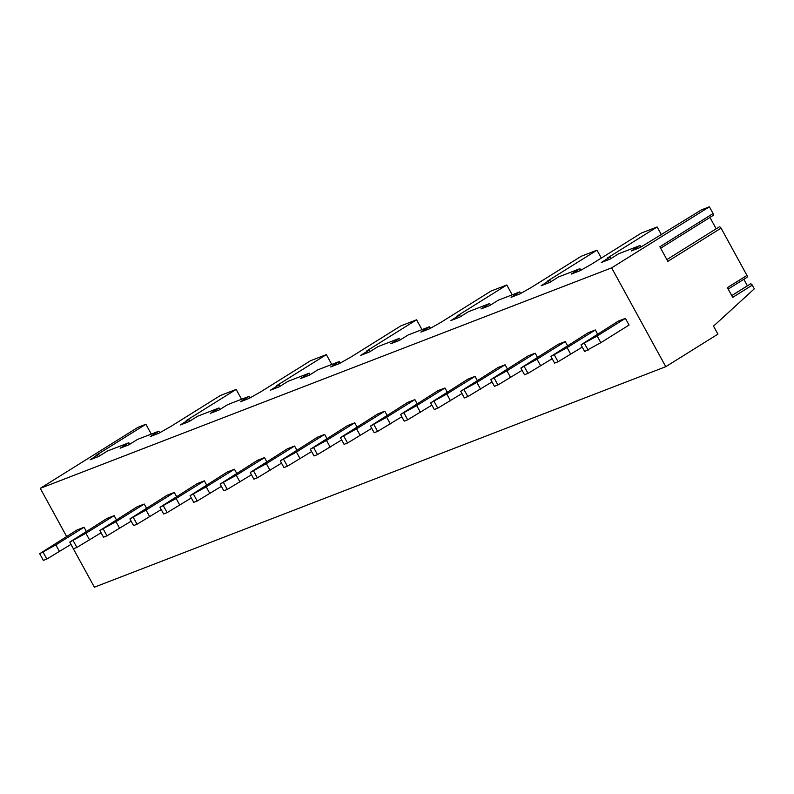 <?xml version="1.0" encoding="UTF-8"?>
<svg xmlns="http://www.w3.org/2000/svg" width="794" height="794" viewBox="0 0 794 794"><rect width="100%" height="100%" fill="white"/><g stroke="black" fill="none" stroke-linecap="round" stroke-linejoin="round"><path stroke-width="1.19" d="M151.287 434.09L145.898 424.254L138.007 427.301L40.266 488.34L66.617 536.466M70.964 544.416L94.387 587.193L665.769 366.699L717.905 334.145L713.518 326.136L754.3 288.827L752.285 285.145A1.836 1.002 58 0 0 750.36 283.954A1.836 1.002 58 0 0 750.211 284.093L731.78 295.606M159.733 432.7L158.889 431.162L150.205 436.581L158.889 433.236L170.412 426.715L220.375 395.511L236.155 389.417L241.545 399.263M747.392 285.81L743.829 279.309M752.285 285.145L732.733 297.353L727.403 287.627L746.956 275.419A1.836 1.002 58 0 1 746.985 277.334L728.197 289.066M746.956 275.419L721.071 228.126A1.836 1.002 58 0 0 719.146 226.945A1.836 1.002 58 0 0 718.977 227.114M716.178 228.801L709.945 217.427M721.071 228.126L667.853 261.365L659.864 246.765L713.081 213.536A1.836 1.002 58 0 1 713.101 215.452L660.658 248.214M713.081 213.536L709.389 206.807L611.648 267.846L665.769 366.699M640.907 247.023L640.063 245.485L631.369 250.914L640.053 247.559L701.499 209.854L709.389 206.807M580.761 270.238L579.918 268.69L571.223 274.119L579.908 270.764L591.401 264.263L641.354 233.059L657.144 226.965L661.462 234.855M520.616 293.443L519.762 291.904L511.078 297.333L519.762 293.978L531.255 287.468L581.208 256.273L596.999 250.179L601.316 258.07M430.398 328.259L429.544 326.721L420.86 332.14L429.544 328.795L441.067 322.275L491.029 291.07L506.81 284.977L512.199 294.822M340.169 363.076L339.326 361.528L330.641 366.957L339.326 363.602L350.849 357.082L400.811 325.887L416.592 319.793L421.981 329.639M249.951 397.893L249.108 396.345L240.423 401.774L249.108 398.419L260.631 391.899L310.593 360.694L326.374 354.61L331.763 364.446M640.063 245.485L618.665 253.743L609.981 259.162L601.296 262.516L609.99 257.087L607.182 258.169L657.144 226.965M609.99 257.087L610.834 258.636M579.918 268.69L558.519 276.947L549.835 282.376L541.151 285.721L549.835 280.302L550.689 281.84M549.835 280.302L547.036 281.384L596.999 250.179M519.762 291.904L498.374 300.152L489.69 305.581L481.005 308.935L489.69 303.507L490.543 305.055M489.69 303.507L468.301 311.764L459.617 317.183L450.932 320.538L459.617 315.109L460.47 316.657M459.617 315.109L456.858 316.181L506.81 284.977M429.544 326.721L408.156 334.969L399.471 340.398L390.787 343.752L399.471 338.323L400.325 339.862M399.471 338.323L378.083 346.571L369.399 352L360.714 355.355L369.399 349.926L370.242 351.474M369.399 349.926L366.639 350.988L416.592 319.793M339.326 361.528L317.937 369.786L309.253 375.215L300.569 378.559L309.253 373.14L310.097 374.679M309.253 373.14L287.865 381.388L279.18 386.817L270.496 390.162L279.18 384.743L280.024 386.281M279.18 384.743L276.421 385.805L326.374 354.61M249.108 396.345L227.719 404.603L219.035 410.022L210.35 413.376L219.035 407.947L219.878 409.496M219.035 407.947L197.646 416.205L188.962 421.634L180.278 424.979L188.962 419.56L189.806 421.098M188.962 419.56L186.203 420.622L236.155 389.417M158.889 431.162L137.501 439.41L128.817 444.839L120.132 448.193L128.817 442.764L129.66 444.312M128.817 442.764L107.428 451.022L98.734 456.441L90.059 459.795L98.744 454.367L99.587 455.915M98.744 454.367L95.945 455.448L145.898 424.254M40.266 488.34L611.648 267.846M625.404 318.364L618.298 321.113L581.019 344.824L584.672 351.504L600.82 342.68L629.056 325.044L625.404 318.364L597.167 336.001L581.019 344.824M597.564 334.056L595.331 329.976L588.225 332.716L550.937 356.427L554.599 363.106L558.073 361.766L582.26 347.097M567.492 345.658L565.259 341.579L558.152 344.318L520.864 368.039L524.526 374.718L528 373.379L552.187 358.699M537.419 357.27L535.176 353.181L528.079 355.92L490.791 379.641L494.454 386.321L497.927 384.981L522.115 370.312M507.346 368.873L505.103 364.783L498.007 367.533L460.719 391.243L464.381 397.923L467.855 396.583L492.042 381.914M477.273 380.475L475.03 376.396L467.934 379.135L430.646 402.846L434.308 409.525L437.782 408.185L461.969 393.516M447.201 392.077L444.958 387.998L437.861 390.737L400.573 414.458L404.235 421.138L407.709 419.798L431.896 405.119M417.128 403.689L414.885 399.6L407.788 402.34L370.5 426.06L374.163 432.74L377.636 431.4L401.824 416.731M387.055 415.292L384.812 411.203L377.716 413.952L340.428 437.663L344.09 444.342L347.564 443.002L371.751 428.333M356.982 426.894L354.739 422.815L347.643 425.554L310.355 449.265L314.017 455.945L317.491 454.605L341.678 439.936M326.91 438.496L324.667 434.417L317.57 437.157L280.282 460.877L283.944 467.557L287.418 466.217L311.605 451.538M296.837 450.109L294.594 446.02L287.488 448.759L250.209 472.48L253.872 479.159L257.345 477.819L281.533 463.15M266.764 461.711L264.521 457.622L257.415 460.371L220.137 484.082L223.799 490.761L227.273 489.422L251.46 474.752M236.691 473.313L234.448 469.234L227.342 471.973L190.064 495.684L193.726 502.364L197.2 501.024L221.377 486.355M206.609 484.916L204.376 480.836L197.269 483.576L159.991 507.297L163.653 513.976L167.117 512.636L191.304 497.957M176.536 496.528L174.303 492.439L167.197 495.178L129.918 518.899L133.581 525.578L137.044 524.239L161.232 509.569M146.463 508.13L144.23 504.041L137.124 506.79L99.846 530.501L103.508 537.181L106.972 535.841L131.159 521.172M116.39 519.733L114.157 515.653L107.051 518.393L69.773 542.104L73.425 548.783L76.899 547.443L101.086 532.774M86.318 531.335L84.085 527.256L76.978 529.995L39.7 553.716L43.352 560.395L46.826 559.055L71.013 544.376M597.167 336.001L600.82 342.68M584.483 343.484L588.146 350.164M595.331 329.976L567.095 347.603L550.937 356.427M567.095 347.603L570.747 354.283M554.411 355.087L558.073 361.766M565.259 341.579L537.022 359.216L520.864 368.039M537.022 359.216L540.674 365.895M524.338 366.699L528 373.379M535.176 353.181L506.949 370.818L490.791 379.641M506.949 370.818L510.602 377.497M494.265 378.301L497.927 384.981M505.103 364.783L476.866 382.42L460.719 391.243M476.866 382.42L480.529 389.1M464.192 389.904L467.855 396.583M475.03 376.396L446.794 394.023L430.646 402.846M446.794 394.023L450.456 400.702M434.12 401.506L437.782 408.185M444.958 387.998L416.721 405.635L400.573 414.458M416.721 405.635L420.383 412.314M404.047 413.118L407.709 419.798M414.885 399.6L386.648 417.237L370.5 426.06M386.648 417.237L390.311 423.917M373.974 424.721L377.636 431.4M384.812 411.203L356.575 428.839L340.428 437.663M356.575 428.839L360.238 435.519M343.901 436.323L347.564 443.002M354.739 422.815L326.503 440.442L310.355 449.265M326.503 440.442L330.165 447.121M313.829 447.925L317.491 454.605M324.667 434.417L296.43 452.054L280.282 460.877M296.43 452.054L300.092 458.733M283.756 459.537L287.418 466.217M294.594 446.02L266.357 463.656L250.209 472.48M266.357 463.656L270.02 470.336M253.683 471.14L257.345 477.819M264.521 457.622L236.284 475.259L220.137 484.082M236.284 475.259L239.947 481.938M223.61 482.742L227.273 489.422M234.448 469.234L206.212 486.861L190.064 495.684M206.212 486.861L209.874 493.54M193.538 494.344L197.2 501.024M204.376 480.836L176.139 498.473L159.991 507.297M176.139 498.473L179.801 505.153M163.465 505.957L167.117 512.636M174.303 492.439L146.066 510.076L129.918 518.899M146.066 510.076L149.729 516.755M133.392 517.559L137.044 524.239M144.23 504.041L115.993 521.678L99.846 530.501M115.993 521.678L119.656 528.357M103.319 529.161L106.972 535.841M114.157 515.653L85.921 533.28L69.773 542.104M85.921 533.28L89.583 539.96M73.246 540.764L76.899 547.443M84.085 527.256L55.848 544.892L39.7 553.716M55.848 544.892L59.51 551.572M43.174 552.376L46.826 559.055M731.76 295.567L750.36 283.954M666.881 259.588L719.146 226.945"/></g></svg>
